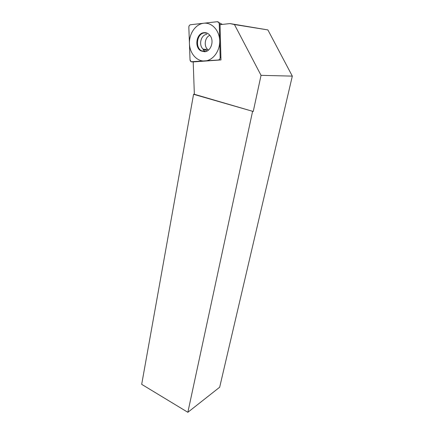 <?xml version="1.0" encoding="UTF-8"?>
<svg xmlns="http://www.w3.org/2000/svg" width="434" height="434" viewBox="0 0 434 434"><rect width="100%" height="100%" fill="white"/><g stroke="black" fill="none" stroke-linecap="round" stroke-linejoin="round"><path stroke-width="0.65" d="M252.545 111.543L187.851 412.3L141.685 384.34L193.564 94.297L253.25 111.484L261.04 75.337L292.315 76.124L219.68 387.215L187.851 412.3L141.685 384.34M193.564 94.297L194.351 94.221L193.201 61.926L220.966 59.925L220.043 24.667L229.96 23.577L234.452 24.548L261.04 75.337M229.96 23.577L267.887 29.919L292.315 76.124M194.34 94.276L253.25 111.484M267.887 29.919L234.452 24.548M190.597 24.727C189.463 24.977 188.877 25.828 188.839 27.282L190.027 59.735C190.19 61.129 190.83 61.856 191.953 61.916L218.253 60.022C219.43 59.794 220.065 58.948 220.147 57.489L219.262 23.935L218.861 22.552L217.233 21.711L190.597 24.727C189.49 24.998 188.898 25.856 188.839 27.299L190.027 59.756L191.112 61.736L218.269 60.017C219.458 59.816 220.081 58.975 220.147 57.51L219.257 23.919C219.099 22.465 218.421 21.727 217.217 21.711L190.613 24.727M204.018 32.664C206.546 32.479 208.64 33.548 210.3 35.876C214.396 41.425 210.674 51.597 204.62 51.738L201.067 50.957C194.058 47.572 196.314 33.038 204.018 32.664M208.472 50.1L207.745 49.536C203.562 46.107 204.891 37.074 209.899 35.328M207.653 33.407L204.528 32.897C196.96 33.261 194.741 47.528 201.626 50.843L205.928 51.494M204.913 60.982C212.953 60.505 220.027 51.109 219.707 40.807C219.506 30.499 211.868 22.21 203.72 23.241C195.566 24.12 189.007 33.716 189.436 43.606C189.75 53.512 196.873 61.606 204.913 60.982M220.901 57.359L220.147 57.51M220.586 24.608L219.257 23.919M206.823 34.384C200.915 34.66 198.349 45.234 203.161 49.14L206.796 50.626M222.398 24.407L218.861 22.552M205.694 51.538L205.255 51.467C203.568 50.29 202.868 49.514 203.161 49.14L207.745 49.536M201.626 50.843L201.067 50.957"/></g></svg>
